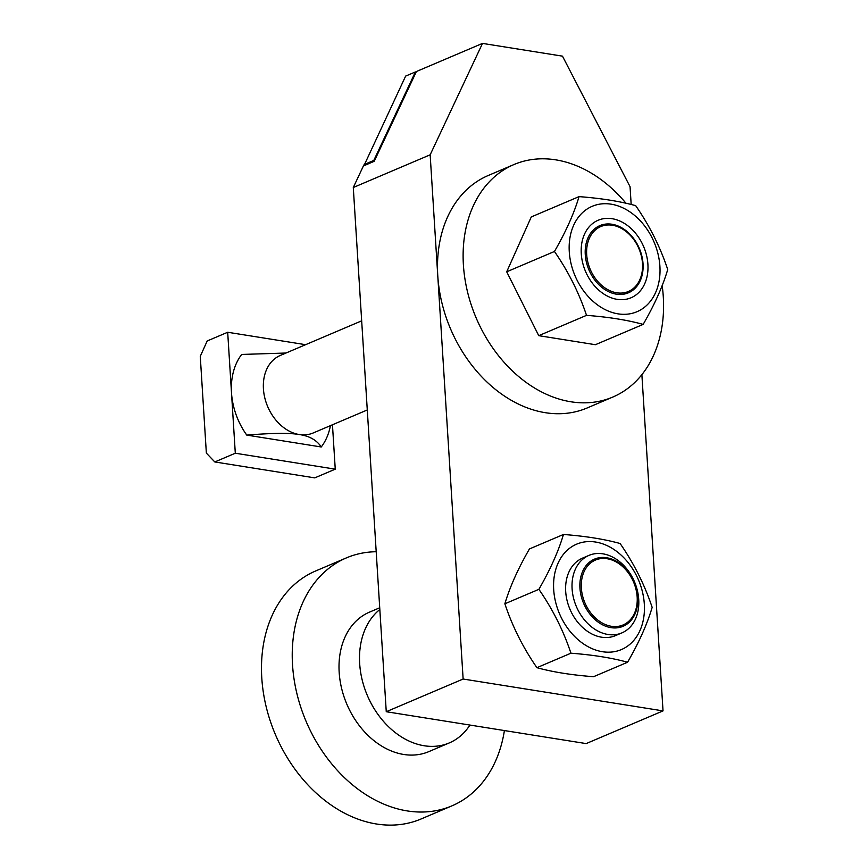 <?xml version="1.0" encoding="UTF-8"?>
<svg xmlns="http://www.w3.org/2000/svg" width="868" height="868" viewBox="0 0 868 868"><rect width="100%" height="100%" fill="white"/><g stroke="black" fill="none" stroke-linecap="round" stroke-linejoin="round"><path stroke-width="1.3" d="M330.448 425.635A63.158 47.382 -113 0 1 321.258 446.977L246.762 435.096C272.324 433.024 289.825 432.839 299.276 434.542A42.109 31.584 -113 0 1 264.783 397.826A42.109 31.584 -113 0 1 280.255 355.468L361.674 320.834M616.356 294.165A36.499 27.385 -113 0 1 585.271 254.595A36.499 27.385 -113 0 1 611.951 224.248A36.499 27.385 -113 0 1 643.036 263.807A36.499 27.385 -113 0 1 616.356 294.165M616.714 292.798A35.273 26.452 67 0 0 642.494 263.471A35.273 26.452 67 0 0 612.461 225.246A35.273 26.452 67 0 0 586.681 254.574A35.273 26.452 67 0 0 616.714 292.798M305.623 344.683L227.687 332.26L231.496 392.737A63.158 47.382 -113 0 1 241.684 354.448L286.006 353.026M246.762 435.096A63.158 47.382 -113 0 1 231.496 392.737L235.304 453.226L214.797 461.95L314.748 477.877L335.254 469.165L235.304 453.226M335.254 469.165L332.455 424.777M227.687 332.26L207.192 340.972L200.269 356.336L206.356 453.118L214.797 461.95M367.272 409.967L313.218 432.958A42.109 31.584 -113 0 1 299.276 434.542C309.377 435.953 316.701 440.098 321.258 446.977M504.406 730.552A134.746 101.068 -113 0 1 451.881 805.873A134.746 101.068 -113 0 1 407.255 810.918A134.746 101.068 -113 0 1 296.867 693.445A134.746 101.068 -113 0 1 346.397 557.885A134.746 101.068 -113 0 1 376.202 551.733M451.881 805.873L421.132 818.958A134.746 101.068 -113 0 1 376.506 824.003A134.746 101.068 -113 0 1 266.118 706.519A134.746 101.068 -113 0 1 315.648 570.97L346.397 557.885M469.913 725.062A75.798 56.854 -113 0 1 449.309 742.91A75.798 56.854 -113 0 1 424.202 745.753A75.798 56.854 -113 0 1 364.234 687.185A75.798 56.854 -113 0 1 379.826 609.499M449.309 742.91L428.803 751.634A75.798 56.854 -113 0 1 403.707 754.466A75.798 56.854 -113 0 1 341.612 688.389A75.798 56.854 -113 0 1 369.475 612.135L379.728 607.774M602.88 553.827A42.109 31.584 -113 0 1 637.372 590.533A42.109 31.584 -113 0 1 621.9 632.891A42.109 31.584 -113 0 1 607.958 634.475A42.109 31.584 -113 0 1 573.455 597.759A42.109 31.584 -113 0 1 588.938 555.401A42.109 31.584 -113 0 1 602.88 553.827M606.624 557.733A36.499 27.385 -113 0 1 637.709 597.303A36.499 27.385 -113 0 1 611.029 627.651A36.499 27.385 -113 0 1 579.943 588.092A36.499 27.385 -113 0 1 606.624 557.733M611.387 626.284A35.273 26.452 67 0 0 637.166 596.956A35.273 26.452 67 0 0 607.133 558.732A35.273 26.452 67 0 0 581.354 588.059A35.273 26.452 67 0 0 611.387 626.284M482.51 43.4L416.401 71.523L374.216 161.285L363.399 165.972L353.287 187.51L386.26 711.717L586.16 743.594L663.033 710.892L463.132 679.026L430.159 154.808L482.51 43.4L562.475 56.149L630.049 186.685L631.177 204.501M373.793 160.45L374.379 160.938L365.168 164.877L364.571 164.367L373.793 160.45L415.381 71.957L416.141 72.077M415.381 71.957L405.638 76.102L364.571 164.367M364.842 164.594L364.104 164.486M353.287 187.51L430.159 154.808M386.26 711.717L463.132 679.026M641.875 374.661L663.033 710.892M662.165 285.529A126.327 94.753 -113 0 1 612.786 397.067A126.327 94.753 -113 0 1 570.949 401.786A126.327 94.753 -113 0 1 467.461 291.659A126.327 94.753 -113 0 1 513.899 164.573A126.327 94.753 -113 0 1 555.726 159.842A126.327 94.753 -113 0 1 625.98 203.264M612.786 397.067L587.159 407.96A126.327 94.753 -113 0 1 545.321 412.691A126.327 94.753 -113 0 1 441.834 302.552A126.327 94.753 -113 0 1 488.272 175.477L513.899 164.573M569.278 251.796A57.266 42.955 -113 0 1 611.137 204.175A57.266 42.955 -113 0 1 659.897 266.248A57.266 42.955 -113 0 1 618.038 313.858A57.266 42.955 -113 0 1 569.278 251.796M667.731 269.536C660.201 246.903 649.514 225.604 635.68 205.651C619.958 201.3 601.079 198.295 579.043 196.624C573.998 213.571 565.806 231.854 554.457 251.47C568.29 271.434 578.978 292.722 586.518 315.355C608.544 317.026 627.423 320.042 643.155 324.393C654.494 304.766 662.696 286.483 667.731 269.536M647.908 264.339A42.109 31.584 -113 0 1 617.126 299.341A42.109 31.584 -113 0 1 581.267 253.706A42.109 31.584 -113 0 1 612.048 218.693A42.109 31.584 -113 0 1 647.908 264.339M643.155 324.393L595.394 344.704L538.757 335.666L506.706 271.793L554.457 251.47M538.757 335.666L586.518 315.355M506.706 271.793L531.281 216.935L579.043 196.624M627.575 662.241L593.56 676.704C571.524 675.033 552.645 672.027 536.923 667.676C523.078 647.723 512.402 626.425 504.861 603.792C509.907 586.855 518.098 568.562 529.447 548.945L563.462 534.471C558.417 551.419 550.225 569.701 538.887 589.329C552.721 609.282 563.397 630.569 570.938 653.203C592.963 654.873 611.842 657.89 627.575 662.241C638.924 642.613 647.116 624.331 652.161 607.383C644.62 584.75 633.944 563.462 620.099 543.509C604.378 539.158 585.499 536.142 563.462 534.471M553.697 589.643A57.266 42.955 -113 0 1 595.556 542.033A57.266 42.955 -113 0 1 644.316 604.095A57.266 42.955 -113 0 1 602.457 651.716A57.266 42.955 -113 0 1 553.697 589.643M618.591 634.02A42.109 31.584 -113 0 1 584.956 629.463A42.109 31.584 -113 0 1 565.697 591.564A42.109 31.584 -113 0 1 585.835 556.996M536.923 667.676L570.938 653.203M504.861 603.792L538.887 589.329M615.488 635.615L621.9 632.891M582.526 558.124L588.938 555.401"/></g></svg>
